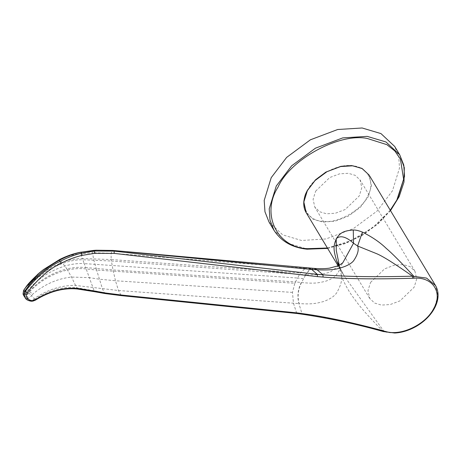 <?xml version="1.0" encoding="UTF-8"?>
<svg xmlns="http://www.w3.org/2000/svg" width="461" height="461" viewBox="0 0 461 461"><rect width="100%" height="100%" fill="white"/><g stroke="black" fill="none" stroke-linecap="round" stroke-linejoin="round"><path stroke-width="0.35" stroke-dasharray="2.31 1.73" d="M384.261 331.834L344.644 276.663L338.668 265.686M315.624 191.177L329.724 177.554L339.55 173.849L348.349 173.301L355.131 175.318L360.07 179.946L361.804 187.719L359.269 195.919L345.168 209.542L335.343 213.247L326.544 213.795L319.761 211.778L314.823 207.15L313.094 199.377L315.624 191.177M370.511 282.472L384.612 268.849L394.437 265.138L403.237 264.591L410.019 266.608L414.958 271.241L416.692 279.009L414.157 287.209L400.056 300.831L390.231 304.537L381.431 305.09L374.649 303.073L369.71 298.44L367.976 290.672L370.511 282.472M341.445 271.114L341.901 271.76L341.428 276.024C345.093 285.048 349.674 293.017 355.177 299.927C359.81 306.646 369.042 317.076 382.866 331.211L383.875 331.511C399.779 336.951 425.924 324.63 434.406 307.694L437.95 295.864L435.512 285.509M339.296 265.386L341.428 276.024C342.241 280.438 340.639 286.062 336.622 292.896C334.363 296.267 330.024 299.143 323.61 301.523C315.739 303.609 312.253 304.318 299.097 303.62C297.27 296.354 298.083 289.329 301.529 282.547L305.689 274.814L319.525 274.768L330.139 272.186L342.811 262.753L339.158 269.04L339.215 264.839L339.866 268.59C340.016 269.287 338.8 271.466 336.219 275.125C334.749 277.194 331.246 279.222 325.702 281.216C318.292 283.002 314.327 283.786 301.529 282.547L295.501 281.896L297.581 278.035L303.643 278.692M338.172 265.905L344.644 276.663L341.901 271.76C339.14 266.014 339.982 267.276 339.475 265.997L339.215 264.839M297.143 313.509L296.584 312.892L302.001 313.659C324.095 316.707 351.052 322.556 382.866 331.211L383.264 331.545M24.076 296.216L25.09 297.345L28.04 298.711L31.498 295.691L34.183 298.659C47.569 289.594 61.325 285.18 75.454 285.422L118.483 290.522L299.097 303.62M308.138 267.853L305.424 268.285L300.393 272.924L297.581 278.035L112.207 265.496L111.412 261.024L305.689 274.814L309.394 270.002L313.912 268.383M25.315 298.071L31.993 301.183M29.492 291.79L32.944 293.957L31.498 295.691L28.524 292.631L29.492 291.79C40.251 280.645 52.94 273.367 67.565 269.973C74.158 268.579 80.375 268.233 86.224 268.93L96.603 270.077L102.475 288.851L104.301 292.695L120.661 294.948L296.584 312.892L293.461 303.217L292.47 292.395L294.827 283.261L96.603 270.077L93.456 258.673L92.615 252.801L80.773 253.602C74.065 254.311 67.139 256.316 59.999 259.629L66.897 268.942C51.701 272.814 38.77 280.668 28.104 292.516L28.524 292.631C27.314 294.81 27.153 296.838 28.04 298.711L31.532 300.843L34.892 299.293L35.163 299.852M32.979 301.096L32.472 300.641L34.183 298.659L34.892 299.293C48.48 290.176 62.408 286.333 76.676 287.768L77.339 288.989M37.531 274.445L30.224 282.04L28.069 286.471C37.427 275.609 48.837 267.593 62.293 262.43C69.271 259.843 75.932 258.54 82.265 258.523L82.761 259.762C76.497 259.67 69.893 260.845 62.95 263.289C47.823 268.878 35.405 277.902 25.695 290.355L26.669 291.744C36.84 279.406 49.592 270.832 64.926 266.014C71.737 264.015 78.18 263.214 84.259 263.606L85.729 267.564C79.822 266.931 73.547 267.392 66.897 268.942L71.507 277.049L76.676 287.768L94.113 290.707L94.73 291.732M104.912 293.536L104.301 292.695L94.113 290.707L89.29 277.666L71.507 277.049C57.544 278.577 44.688 284.212 32.944 293.957M294.827 283.261L295.501 281.896L113.026 269.944L112.207 265.496L84.259 263.606L82.761 259.762L111.412 261.024L111.164 259.549L82.265 258.523L80.773 253.602L81.124 252.202M23.534 295.161C22.641 293.363 23.361 291.761 25.695 290.355L28.069 286.471L26.127 286.967M23.05 293.997L23.246 292.176L25.585 290.05L23.592 290.395M27.378 298.538C26.496 296.671 26.738 294.66 28.104 292.516L26.669 291.744C24.738 293.634 24.214 295.501 25.09 297.345M269.005 222.012L282.726 234.874L301.563 240.481L326.002 238.954L353.299 228.662L377.063 211.057L392.467 190.814L399.503 168.04L398.73 156.671L394.685 146.454M306.254 212.809L313.111 219.24L322.527 222.046L334.749 221.28L348.395 216.134L360.283 207.335L367.982 197.21L371.497 185.823L369.094 175.03M307.62 190.312C298.918 203.854 307.124 220.854 322.55 221.222C336.639 224.063 361.234 210.625 367.273 196.789C375.98 183.242 367.769 166.242 352.348 165.874C338.259 163.038 313.659 176.471 307.62 190.312M301.31 282.518C297.869 289.312 297.063 296.337 298.895 303.603L302.001 313.659L302.566 314.269M305.476 274.791L309.233 269.939L313.808 268.371M126.919 251.798L113.008 250.456M93.635 250.404L92.615 252.801L111.072 253.21L112.83 250.456L96.124 250.225M292.47 292.395L115.475 280.755L113.026 269.944L85.729 267.564L89.29 277.666L99.282 279.182L115.475 280.755L118.483 290.522L121.255 295.622M305.424 268.285L111.072 253.21L111.164 259.549L300.393 272.924M43.801 269.345L59.723 260.085M390.271 210.256L373.203 227.267L350.959 240.717L327.419 248.041L306.605 248.859L287.768 243.258L274.047 230.396M390.242 210.21L378.141 223.233L362.588 234.718L345.03 243.247L327.402 247.995M414.958 271.241L360.07 179.946M369.71 298.44L314.823 207.15M327.656 248.416L345.335 243.558L362.64 235.127L378.101 223.804L390.496 210.631"/><path stroke-width="0.69" d="M338.668 265.686L336.651 260.88C333.049 248.917 333.459 246.18 336.259 238.7C340.039 233.41 342.327 230.852 353.276 230.004C355.719 229.93 358.773 230.633 362.444 232.119C372.05 236.914 379.95 242.302 386.139 248.295C392.121 253.331 401.306 262.609 413.69 276.139L413.869 278.202C432.758 276.692 443.05 292.36 433.755 308.495C425.612 324.751 400.511 336.582 385.24 331.361L383.875 331.511M385.24 331.361L382.866 331.211M336.651 260.88L339.296 265.386L336.236 250.231L336.259 238.7C340.258 235.07 346.015 236.579 353.524 243.229L342.811 262.753L338.927 265.565L329.529 268.141C325.109 268.786 319.94 268.867 314.01 268.388L313.912 268.383M353.276 230.004L353.524 243.229L357.592 246.001L362.444 232.119M369.094 175.03L362.231 168.599L352.815 165.799L340.593 166.559L326.947 171.705L315.065 180.51L307.36 190.629L303.845 202.016L306.254 212.809C304.202 209.329 303.413 205.41 303.868 201.054C305.044 193.983 305.908 193.585 307.331 190.405L315.514 179.819L325.823 172.12L340.892 166.329L351.616 165.574L361.891 168.369L369.094 175.03L435.512 285.515L426.534 278.075L412.491 276.179C395.06 263.923 383.16 256.449 376.804 253.752L357.592 246.001C359.113 249.666 357.771 254.61 353.57 260.822C351.034 263.899 346.136 266.418 338.881 268.371C334.202 269.76 327.01 270.238 317.301 269.812L313.808 268.371L317.301 269.812M112.83 250.456L114.08 251.107L317.329 274.364L317.462 276.623L323.086 277.061L322.925 274.796L317.329 274.364L311.659 269.42L317.099 269.8L322.925 274.796C345.641 276.698 375.496 277.159 412.491 276.179L412.653 278.254L413.869 278.202M384.22 331.061C352.423 322.516 325.46 316.742 303.332 313.745L297.887 312.984L297.161 313.509L121.255 295.622L104.912 293.536L94.73 291.732L95.577 291.225L78.059 288.465C63.595 287.157 49.292 290.954 35.163 299.852L32.558 300.647C28.156 300.388 26.087 298.33 26.358 294.487L27.078 292.77C38.257 278.461 49.54 268.659 60.921 263.364C67.992 259.647 75.068 256.979 82.144 255.371L94.839 253.314L114.23 253.394L317.462 276.623M297.161 313.509L302.566 314.269L303.332 313.745M114.23 253.394L114.08 251.107L94.396 251.015L94.839 253.314M82.144 255.371L81.562 253.175L94.396 251.015L93.635 250.404L81.124 252.202L81.562 253.175C74.371 254.893 67.15 257.653 59.913 261.456L60.921 263.364M27.078 292.77L25.286 291.317C36.736 276.802 48.278 266.85 59.913 261.456L59.723 260.085C45.04 268.072 33.359 278.479 24.687 291.317L25.286 291.317L24.491 293.732L26.369 294.4M26.358 294.487L24.485 293.859L24.687 291.317L23.459 290.943L23.373 294.677L24.485 293.859L25.315 298.071C26.415 300.509 31.63 301.494 31.993 301.183L32.979 301.096L33.29 300.584M43.801 269.345L39.266 272.947C31.285 280.426 26.905 285.1 26.127 286.967L23.592 290.395L23.05 293.997L25.315 298.071M94.73 291.732L77.339 288.989C63.555 287.652 49.575 291.375 35.393 300.157L35.163 299.852M77.339 288.989L78.059 288.465M39.266 272.947L26.127 286.967M23.05 293.997L23.534 295.161M126.919 251.798L311.659 269.42L308.225 267.858L113.008 250.456L96.124 250.225L81.124 252.202C74.042 253.636 66.908 256.264 59.723 260.085L59.999 259.629M274.047 230.396L270.002 220.174L269.23 208.81L276.266 186.037L291.669 165.793L315.433 148.188L342.73 137.897L367.175 136.37L386.007 141.976L399.727 154.838L394.685 146.454L380.97 133.592L362.133 127.985L337.688 129.512L310.397 139.81L286.627 157.408L271.224 177.652L264.193 200.426L264.966 211.795L269.005 222.012L274.047 230.396C281.25 241.368 292.251 247.638 307.049 249.194L327.656 248.416M323.086 277.061C345.813 278.94 375.669 279.337 412.653 278.254M297.887 312.984L121.963 295.098L105.696 293.017L95.577 291.225M31.532 300.843L32.558 300.647M104.912 293.536L105.696 293.017M121.255 295.622L121.963 295.098M93.589 250.409L96.124 250.225M390.496 210.631L399.174 196.628L403.992 182.043L404.309 167.666L399.727 154.838L403.773 165.055L404.545 176.419L397.509 199.198L390.271 210.256M327.402 247.995L307.769 248.669C277.049 247.943 260.701 214.083 278.041 187.097C290.067 159.535 339.06 132.774 367.129 138.427L386.912 144.673L394.8 150.943L400.442 159.131L403.611 179.26L396.858 199.999L390.242 210.21M306.254 212.809L338.172 265.905M302.566 314.269C330.462 318.493 357.367 324.25 383.264 331.545L394.725 333.015C401.744 332.681 408.844 330.508 416.024 326.497C433.663 316.379 442.906 298.163 435.512 285.515M35.393 300.157L32.979 301.096M81.027 252.132C73.875 253.481 66.799 255.913 59.797 259.428L43.409 269.639L37.531 274.445M23.592 290.395L26.254 286.575M24.076 296.216L23.28 294.677M308.225 267.853L313.808 268.371"/></g></svg>
